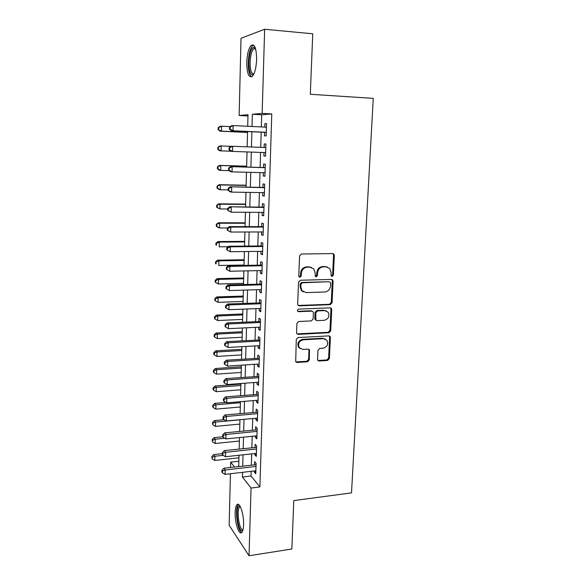 <?xml version="1.0" encoding="UTF-8"?>
<svg xmlns="http://www.w3.org/2000/svg" width="585" height="585" viewBox="0 0 585 585"><rect width="100%" height="100%" fill="white"/><g stroke="black" fill="none" stroke-linecap="round" stroke-linejoin="round"><path stroke-width="0.88" d="M332.134 276.412L333.384 275.096L334.327 255.426L333.874 254.095L332.704 253.583L301.421 254.014L299.586 255.93L298.789 275.937L299.059 276.793L299.966 277.217L301.253 275.879L301.355 273.297C301.845 269.656 303.798 267.616 307.205 267.184L309.831 267.126L313.816 268.939L315.132 272.983L315.308 276.412L316.178 276.807L317.443 275.484L317.56 272.924C318.057 269.305 319.98 267.286 323.344 266.855L325.925 266.804L329.75 268.5L331.125 272.61L331 275.147L331.293 276.04L332.134 276.412M331.359 276.113L332.602 274.796L333.538 255.17L332.792 253.59M299.169 276.91L300.529 275.572L300.631 272.998L301.355 273.297M315.395 276.508L316.69 275.177L316.807 272.632L317.56 272.924M235.148 512.519C235.28 508.548 235.879 505.952 236.947 504.745C239.616 501.33 244.025 514.288 243.587 524.73C243.44 528.679 242.848 531.246 241.795 532.423C239.002 535.765 234.724 522.639 235.148 512.519M246.76 62.354C247.126 54.193 248.545 48.57 251.023 45.491C254.57 43.458 256.435 48.138 256.618 59.538C256.215 67.743 254.797 73.322 252.362 76.277C248.793 78.222 246.928 73.586 246.76 62.354M317.545 359.344L317.845 360.397L319.154 361.003L327.637 360.44L329.392 358.561L330.393 337.574L330.057 336.448L328.799 335.878L298.079 337.552L296.273 339.461L295.71 361.815L297.085 362.473L307.542 361.779L309.319 359.877L309.406 349.771L308.076 349.15L302.891 349.457L299.279 347.739C297.707 343.695 299.045 341.048 303.293 339.797L323.505 338.671L326.905 340.221C328.594 344.243 327.315 346.92 323.059 348.243L319.724 348.441L317.955 350.335L317.545 359.344M247.974 115.954L239.141 115.494L241.02 38.296L264.647 29.25L312.756 33.798L310.299 94.28L373.259 98.36L351.519 492.87L293.809 500.592L291.849 549.015L249.042 555.75L229.166 525.279L230.417 473.748M264.647 29.25L262.153 113.402L252.354 114.294L252.018 126.484M251.162 471.32L251.023 476.014L259.894 486.939L271.784 113.921L262.153 113.402M259.894 486.939L251.045 488.044L249.042 555.75M330.284 304.661L332.061 302.774L333.092 281.209L332.682 279.952L331.483 279.418L300.376 280.244L298.547 282.16L297.677 304.09L298.021 305.238L299.352 305.867L330.284 304.661L329.509 304.302L331.286 302.423L332.309 280.902L331.673 279.425M331.732 309.582L330.715 330.861L328.953 332.741L298.211 334.364L296.858 333.721L296.544 332.638L296.909 323.41L298.723 321.494L311.337 320.909L313.136 319.008L313.399 312.895L313.048 311.739L311.761 311.14L298.591 311.695L297.663 311.249C297.209 310.16 297.553 309.45 298.694 309.114L330.13 307.842L331.359 308.39L331.732 309.582L330.964 309.216L329.947 330.445L330.715 330.861M264.603 132.32L264.5 135.866L266.16 135.852L266.533 123.589L264.866 123.684L264.764 127.091M263.989 152.531L263.886 156.027L265.531 156.122L265.912 143.983L264.252 143.954L264.142 147.471M263.382 172.67L263.279 176.005L264.917 176.209L265.29 164.18L263.645 164.041L263.535 167.537M262.775 192.619L262.68 195.792L264.303 196.114L264.676 184.195L263.038 183.939L262.936 187.405M262.175 212.377L262.087 215.397L263.703 215.828L264.062 204.019L262.438 203.653L262.336 207.083M261.583 231.96L261.495 234.819L263.096 235.36L263.462 223.66L261.846 223.185L261.744 226.585M260.99 251.36L260.91 254.065L262.504 254.716L262.862 243.126L261.261 242.541L261.159 245.912M260.413 270.584L260.332 273.144L261.919 273.89L262.27 262.409L260.676 261.722L260.574 265.056M259.828 289.626L259.755 292.039L261.334 292.895L261.685 281.509L260.098 280.72L260.003 284.032M259.257 308.5L259.192 310.767L260.756 311.725L261.1 300.441L259.528 299.549L259.433 302.833M258.694 327.205L258.628 329.333L260.179 330.379L260.522 319.205L258.965 318.211L258.863 321.465M258.131 345.735L258.065 347.724L259.608 348.872L259.952 337.794L258.402 336.711L258.307 339.929M257.568 364.104L257.517 365.954L259.045 367.197L259.389 356.221L257.846 355.036L257.751 358.232M257.02 382.312L256.969 384.031L258.49 385.361L258.826 374.48L257.298 373.201L257.203 376.367M256.471 400.352L256.42 401.939L257.934 403.365L258.27 392.579L256.749 391.211L256.654 394.341M255.93 418.238L255.886 419.694L257.385 421.207L257.714 410.516L256.208 409.054L256.113 412.162M255.389 435.964L255.352 437.287L256.844 438.889L257.173 428.3L255.667 426.75L255.579 429.829M254.855 453.536L254.819 454.735L256.303 456.424L256.632 445.924L255.14 444.286L255.045 447.335M271.784 113.921L261.692 114.792L261.334 126.93M261.181 132.166L260.734 147.34M260.581 152.414L260.142 167.442M259.989 172.582L259.55 187.339M259.396 192.56L258.972 207.053M258.811 212.355L258.394 226.585M258.234 231.967L257.817 245.941M257.656 251.396L257.254 265.115M257.093 270.65L256.691 284.12M256.522 289.729L256.135 302.95M255.967 308.631L255.586 321.611M255.411 327.366L255.038 340.104M254.863 345.925L254.497 358.437M254.321 364.323L253.956 376.601M253.78 382.553L253.429 394.604M253.246 400.623L252.895 412.454M252.72 418.531L252.376 430.143M252.193 436.286L251.857 447.679M251.674 453.88L251.345 465.06M254.329 470.947L254.299 472.029L255.769 473.799L256.091 463.393L254.614 461.667L254.519 464.695M230.57 467.43L230.702 462.113L234.519 466.976M238.863 461.199L230.702 462.113M247.704 126.28L248.003 114.689L239.141 115.494M238.724 466.501L239.016 455.254M239.185 449.017L239.484 437.558M239.653 431.379L239.96 419.708M240.121 413.588L240.435 401.69M240.596 395.635L240.91 383.519M241.071 377.53L241.393 365.179M241.554 359.256L241.883 346.671M242.036 340.814L242.38 327.995M242.534 322.211L242.877 309.151M243.024 303.432L243.375 290.131M243.528 284.486L243.886 270.935M244.033 265.363L244.391 251.557M244.537 246.066L244.91 232.004M245.056 226.592L245.429 212.267M245.576 206.929L245.956 192.348M246.095 187.09L246.49 172.239M246.621 167.061L247.024 151.932M247.155 146.828L247.565 131.552M242.548 472.329L242.417 477.046L251.045 488.044M251.872 131.749L251.455 146.989M251.316 152.085L250.906 167.178M250.76 172.348L250.358 187.171M250.212 192.414L249.817 206.973M249.671 212.296L249.276 226.592M249.13 231.996L248.742 246.029M248.596 251.513L248.215 265.29M248.062 270.848L247.696 284.368M247.543 289.999L247.177 303.279M247.024 308.982L246.665 322.021M246.504 327.797L246.153 340.594M245.992 346.437L245.649 358.993M245.488 364.908L245.152 377.237M244.983 383.212L244.654 395.314M244.493 401.354L244.164 413.229M243.996 419.335L243.682 430.991M243.506 437.156L243.199 448.593M243.024 454.823L242.716 466.04M261.692 114.792L252.354 114.294M251.023 476.014L242.417 477.046M264.866 123.684L266.526 123.764M263.886 156.027L265.539 156.085M264.252 143.954L265.904 144.02M263.279 176.005L264.925 176.041M262.68 195.792L264.318 195.814M262.087 215.397L263.711 215.404M261.495 234.819L263.118 234.812M260.91 254.065L262.526 254.044M260.332 273.144L261.941 273.107M259.755 292.039L261.356 291.988M301.611 290.716L302.028 290.701M259.192 310.767L260.786 310.708M258.628 329.333L260.215 329.253M258.065 347.724L259.652 347.636M257.517 365.954L259.089 365.852M256.969 384.031L258.533 383.906M256.42 401.939L257.985 401.807M255.886 419.694L257.437 419.547M255.352 437.287L256.903 437.134M254.819 454.735L256.362 454.567M254.299 472.029L255.835 471.846M327.329 266.979L325.925 266.804M316.807 272.632C317.297 269.02 319.227 267.001 322.576 266.577L325.15 266.526M311.366 267.33L309.831 267.126M300.631 272.998C301.121 269.363 303.067 267.33 306.474 266.899L309.085 266.848M298.226 305.458L329.509 304.302M330.62 283.301L330.328 282.423L328.711 281.729L302.196 282.804L300.917 284.142L300.814 286.84L301.999 290.672L306.152 292.61L324.763 292.003C328.09 291.542 329.998 289.524 330.488 285.963L330.62 283.301M303.483 291.952L301.275 290.336L300.09 286.511L300.2 283.82L301.472 282.482L328.711 281.729M296.99 333.881L328.185 332.324L329.947 330.445M312.141 311.176L311.023 310.767L297.882 311.315L298.591 311.695M324.265 320.302C328.624 318.964 329.881 316.229 328.046 312.105L324.712 310.598L317.596 310.898L315.805 312.792L315.878 320.039L317.165 320.631L324.265 320.302M326.291 310.84L324.712 310.598M316.024 320.207L315.139 319.644L314.788 318.503L315.059 312.412L316.851 310.525L323.951 310.226M330.964 309.216L330.43 307.856M325.34 338.993L323.505 338.671M300.046 348.565L298.569 347.278C296.997 343.249 298.335 340.609 302.577 339.358L322.752 338.24M295.783 361.91L306.825 361.296L308.602 359.402L308.982 350.378L308.595 349.201M317.904 360.477L326.876 359.965L328.631 358.093L329.633 337.143L329.194 335.907M230.219 126.609L221.613 126.206L221.518 131.157L220.15 131.208L247.535 132.429M218.71 129.577L218.746 127.596L218.205 127.625L218.168 129.599L221.518 131.157L247.543 132.327M218.205 127.625L220.252 126.28L221.613 126.206L218.746 127.596M220.15 131.208L218.168 129.599M229.517 127.077L229.466 129.146L230.066 129.124L230.11 127.047L229.517 127.077L231.623 125.665L233.123 125.585L266.424 127.172M230.11 127.047L233.123 125.585L233.005 130.777L231.506 130.828L266.102 132.385M266.27 132.283L233.005 130.777L230.066 129.124M229.466 129.146L231.506 130.828M253.605 74.478C250.585 75.845 249.013 71.787 248.888 62.281C249.488 52.767 251.257 47.699 254.212 47.078L255.243 47.78M255.433 48.343L253.576 48.789C251.579 51.246 250.431 55.736 250.124 62.266C250.161 70.12 251.404 74.017 253.861 73.959M253.517 45.052L252.537 45.718C250.066 48.782 248.64 54.361 248.274 62.456C248.215 70.288 249.327 75.092 251.587 76.854M242.855 530.31L242.234 530.705C238.015 532.262 234.848 506.983 239.097 506.084L240.077 506.237M240.486 506.829L239.594 507.18C236.223 509.923 239.353 531.1 242.965 529.666L243.031 529.644M238.512 504.467L238.307 504.65C234.512 507.714 237.364 531.29 241.737 532.482M231.017 146.338L221.218 145.965L221.115 150.879L230.885 151.222M217.825 147.318L219.858 145.928L221.218 145.965L217.825 147.318L217.781 149.277L218.322 149.299L218.359 147.34M218.322 149.299L221.115 150.879L219.755 150.813L217.781 149.277M246.651 166.177L219.47 165.401L220.816 165.548L220.713 170.41L229.21 170.637M246.643 166.279L220.816 165.548L217.437 166.835L217.401 168.773L217.934 168.838L217.978 166.893M217.934 168.838L220.713 170.41L219.368 170.242L217.401 168.773M217.437 166.835L219.47 165.401M246.146 185.226L219.083 184.699L220.421 184.948L220.326 189.774L228.121 189.906M246.139 185.445L220.421 184.948L217.064 186.169L217.028 188.092L217.554 188.202L217.591 186.271M217.554 188.202L220.326 189.774L218.987 189.496L217.028 188.092M217.064 186.169L219.083 184.699M245.649 204.106L218.695 203.821L220.033 204.18L219.931 208.955L227.697 209.02M245.642 204.443L220.033 204.18L216.684 205.335L216.647 207.244L217.181 207.39L217.218 205.481M217.181 207.39L219.931 208.955L216.647 207.244M216.684 205.335L218.695 203.821M229.057 147.698L229.013 149.745L229.605 149.767L229.649 147.712L229.057 147.698L231.155 146.235L265.802 147.53M229.649 147.712L232.647 146.279L232.53 151.42L231.046 151.347L229.013 149.745M265.641 152.59L232.53 151.42L229.605 149.767M265.18 167.595L230.695 166.615L265.18 167.698M229.188 168.18L232.172 166.769L232.055 171.866L230.585 171.676L228.559 170.147L229.144 170.22L229.188 168.18L228.603 168.114L228.559 170.147M265.027 172.714L232.055 171.866L229.144 170.22M230.695 166.615L228.603 168.114M264.574 187.456L230.241 186.798L264.566 187.675M228.735 188.458L231.704 187.068L231.594 192.114L230.124 191.814L228.113 190.352L228.691 190.476L228.735 188.458L228.157 188.341L228.113 190.352M264.413 192.64L231.594 192.114L228.691 190.476M230.241 186.798L228.157 188.341M263.967 207.134L229.788 206.79L263.959 207.47M228.289 208.538L231.243 207.178L231.126 212.172L227.667 210.373L228.245 210.534L228.289 208.538L227.711 208.377L227.667 210.373M263.806 212.392L231.126 212.172L228.245 210.534M229.788 206.79L227.711 208.377M245.152 222.819L218.315 222.775L219.638 223.236L219.543 227.967L227.609 227.967M245.144 223.265L219.638 223.236L216.318 224.326L216.282 226.219L216.801 226.41L216.838 224.516M216.801 226.41L219.543 227.967L218.22 227.485L216.282 226.219M216.318 224.326L218.315 222.775M263.367 226.636L229.335 226.592L230.79 227.097L263.352 227.082M227.843 228.435L230.79 227.097L230.673 232.048L227.229 230.205L227.799 230.41L227.843 228.435L227.273 228.23L227.229 230.205M263.206 231.952L230.673 232.048L227.799 230.41M229.335 226.592L227.273 228.23M244.662 241.364L217.942 241.561L219.258 242.117L219.163 246.811L228.267 246.724M244.647 241.927L219.258 242.117L216.472 243.375L215.945 243.148L215.909 245.02L216.435 245.254L216.472 243.375M216.435 245.254L215.909 245.02M215.945 243.148L217.942 241.561M262.775 245.956L228.896 246.219L230.329 246.826L262.76 246.512M227.404 248.142L230.329 246.826L230.219 251.733L226.79 249.846L227.36 250.102L227.404 248.142L226.834 247.894L226.79 249.846M262.606 251.338L230.219 251.733L227.36 250.102M228.896 246.219L226.834 247.894M244.179 259.747L217.569 260.179L218.878 260.837L218.783 265.488L244.04 265.02M244.157 260.42L218.878 260.837L216.099 262.073L215.58 261.802L215.543 263.659L216.062 263.93L216.099 262.073M216.062 263.93L215.543 263.659M215.58 261.802L217.569 260.179M262.19 265.1L228.45 265.656L229.883 266.38L262.168 265.758M226.973 267.667L229.883 266.38L229.773 271.235L226.358 269.312L226.929 269.605L226.973 267.667L226.402 267.374L226.358 269.312M262.022 270.548L229.773 271.235L226.929 269.605M228.45 265.656L226.402 267.374M243.696 277.977L217.196 278.628L218.498 279.389L218.402 283.996L243.557 283.315M243.674 278.752L218.498 279.389L215.733 280.603L215.221 280.295L215.185 282.138L215.697 282.445L215.733 280.603M218.402 283.996L215.697 282.445M215.221 280.295L217.196 278.628M301.977 290.665L301.567 290.672M261.605 284.069L228.018 284.917L229.437 285.743L261.583 284.836M226.541 287.008L225.978 286.672L225.934 288.595L226.497 288.931L226.541 287.008L229.437 285.743L229.327 290.555L261.436 289.582M228.018 284.917L225.978 286.672M226.497 288.931L229.327 290.555M243.221 296.047L216.83 296.924L218.125 297.772L218.03 302.343L243.075 301.45M243.199 296.931L218.125 297.772L215.375 298.972L214.863 298.628L214.827 300.449L215.339 300.792L215.375 298.972M218.03 302.343L215.339 300.792M214.863 298.628L216.83 296.924M242.746 313.955L216.472 315.052L217.752 316.002L217.664 320.529L242.607 319.425M242.724 314.942L217.752 316.002L215.017 317.172L214.505 316.792L214.468 318.598L214.98 318.986L215.017 317.172M217.664 320.529L214.98 318.986M214.505 316.792L216.472 315.052M242.278 331.717L216.106 333.026L217.386 334.064L217.298 338.561L242.131 337.245M242.248 332.806L217.386 334.064L214.658 335.22L214.154 334.803L214.117 336.594L214.622 337.018L214.658 335.22M217.298 338.561L214.622 337.018M214.154 334.803L216.106 333.026M241.817 349.318L215.748 350.846L217.02 351.973L216.933 356.426L241.663 354.912M241.78 350.51L217.02 351.973L214.307 353.106L213.803 352.653L213.766 354.43L214.271 354.89L214.307 353.106M216.933 356.426L214.271 354.89M213.803 352.653L215.748 350.846M241.356 366.773L215.397 368.513L216.662 369.727L216.574 374.144L241.203 372.433M241.32 368.067L216.662 369.727L213.956 370.839L213.459 370.349L213.423 372.111L213.927 372.608L213.956 370.839M216.574 374.144L213.927 372.608M213.459 370.349L215.397 368.513M240.896 384.082L215.046 386.027L216.304 387.328L216.216 391.701L240.749 389.8M240.859 385.471L216.304 387.328L213.613 388.425L213.115 387.899L213.079 389.647L213.576 390.173L213.613 388.425M216.216 391.701L213.576 390.173M213.115 387.899L215.046 386.027M226.066 402.443L214.702 403.387L215.945 404.776L215.858 409.12L240.289 407.014M240.406 402.721L215.945 404.776L213.269 405.851L212.772 405.295L212.743 407.021L213.233 407.584L213.269 405.851M215.858 409.12L213.233 407.584M212.772 405.295L214.702 403.387M224.179 419.708L214.351 420.6L215.594 422.077L215.507 426.377L239.843 424.088M239.952 419.833L215.594 422.077L212.933 423.13L212.435 422.538L212.896 424.849L212.933 423.13M215.507 426.377L212.896 424.849M212.435 422.538L214.351 420.6M222.753 436.805L214.015 437.675L215.243 439.225L215.163 443.496L239.397 441.017M224.801 438.275L215.243 439.225L212.589 440.264L212.099 439.642L212.56 441.967L212.589 440.264M215.163 443.496L212.56 441.967M212.099 439.642L214.015 437.675M261.027 302.869L227.58 304.003L228.998 304.931L260.998 303.739M226.11 306.174L225.554 305.794L225.51 307.703L226.066 308.083L226.11 306.174L228.998 304.931L228.889 309.699L260.851 308.441M227.58 304.003L225.554 305.794M226.066 308.083L228.889 309.699M260.449 321.494L227.155 322.913L228.559 323.944L260.42 322.474M225.686 325.165L225.13 324.748L225.086 326.635L225.642 327.052L225.686 325.165L228.559 323.944L228.45 328.668L260.281 327.125M227.155 322.913L225.13 324.748M225.642 327.052L228.45 328.668M259.886 339.958L226.731 341.647L228.121 342.781L259.85 341.033M225.269 343.98L224.713 343.519L224.677 345.391L225.225 345.852L225.269 343.98L228.121 342.781L228.018 347.468L259.711 345.647M226.731 341.647L224.713 343.519M225.225 345.852L228.018 347.468M259.323 358.254L226.307 360.221L227.697 361.45L259.287 359.431M224.852 362.627L224.304 362.13L224.26 363.98L224.808 364.477L224.852 362.627L227.697 361.45L227.587 366.086L259.148 364.002M226.307 360.221L224.304 362.13M224.808 364.477L227.587 366.086M258.767 376.389L225.89 378.619L227.273 379.95L258.724 377.661M224.435 381.098L223.894 380.564L223.85 382.4L224.399 382.941L224.435 381.098L227.273 379.95L227.163 384.542L258.585 382.195M225.89 378.619L223.894 380.564M224.399 382.941L227.163 384.542M258.212 394.363L225.481 396.857L226.848 398.275L258.168 395.731M224.033 399.409L223.485 398.838L223.448 400.652L223.989 401.23L224.033 399.409L226.848 398.275L226.746 402.831L258.036 400.22M225.481 396.857L223.485 398.838M223.989 401.23L226.746 402.831M257.663 412.184L225.071 414.933L226.432 416.447L257.619 413.639M223.624 417.558L223.082 416.944L223.046 418.75L223.587 419.357L223.624 417.558L226.432 416.447L226.322 420.959L257.488 418.092M225.071 414.933L223.082 416.944M223.587 419.357L226.322 420.959M257.122 429.843L224.662 432.841L226.015 434.45L257.078 431.394M223.221 435.54L222.688 434.889L222.651 436.681L223.185 437.331L223.221 435.54L226.015 434.45L225.912 438.925L256.939 435.81M224.662 432.841L222.688 434.889M223.185 437.331L225.912 438.925M256.588 447.349L224.26 450.596L225.605 452.293L256.537 448.987M222.827 453.36L222.293 452.68L222.256 454.45L222.783 455.137L222.827 453.36L225.605 452.293L225.503 456.724L256.398 453.368M224.26 450.596L222.293 452.68M222.783 455.137L225.503 456.724M222.271 453.675L213.671 454.596L214.9 456.234L214.812 460.461L238.951 457.806M223.141 455.342L214.9 456.234L212.26 457.251L211.77 456.592L212.223 458.947L212.26 457.251M214.812 460.461L212.223 458.947M211.77 456.592L213.671 454.596M256.055 464.709L223.865 468.197L225.196 469.974L255.996 466.435M222.432 471.027L221.905 470.311L221.861 472.066L222.395 472.782L222.432 471.027L225.196 469.974L225.093 474.376L255.864 470.771M223.865 468.197L221.905 470.311M222.395 472.782L225.093 474.376M332.602 274.796L333.384 275.096M300.529 275.572L301.253 275.879M316.69 275.177L317.443 275.484M322.576 266.577L323.344 266.855M306.474 266.899L307.205 267.184M333.538 255.17L334.327 255.426M298.635 305.494L299.352 305.867M332.309 280.902L333.092 281.209M331.286 302.423L332.061 302.774M301.472 282.482L302.196 282.804M300.2 283.82L300.917 284.142M300.09 286.511L300.814 286.84M328.185 332.324L328.953 332.741M297.502 333.94L298.211 334.364M311.023 310.767L311.761 311.14M316.851 310.525L317.596 310.898M315.059 312.412L315.805 312.792M314.788 318.503L315.534 318.898M302.577 339.358L303.293 339.797M308.982 350.378L309.706 350.839M308.602 359.402L309.319 359.877M306.825 361.296L307.542 361.779M296.383 361.991L297.085 362.473M329.633 337.143L330.393 337.574M328.631 358.093L329.392 358.561M326.876 359.965L327.637 360.44M318.415 360.528L319.154 361.003M236.947 504.745L238.417 504.548M333.084 253.839L333.874 254.095M331.9 279.637L332.682 279.952M301.275 290.336L301.999 290.672M315.139 319.644L315.878 320.039M330.591 308.024L331.359 308.39M298.569 347.278L299.279 347.739M308.683 349.311L309.406 349.771M329.296 336.017L330.057 336.448M255.075 48.204L254.212 47.078M255.616 48.957L253.576 48.789M240.325 506.69L239.558 506.04M240.508 507.056L239.594 507.18"/></g></svg>
